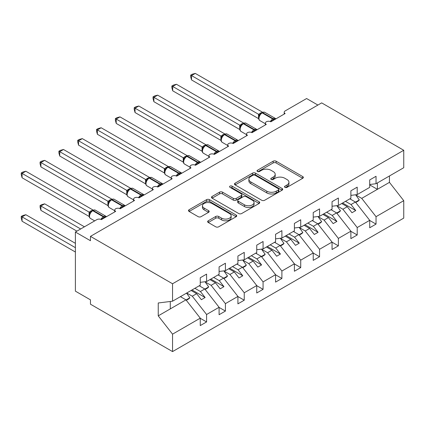 <?xml version="1.0" encoding="UTF-8"?>
<svg xmlns="http://www.w3.org/2000/svg" width="425" height="425" viewBox="0 0 425 425"><rect width="100%" height="100%" fill="white"/><g stroke="black" fill="none" stroke-linecap="round" stroke-linejoin="round"><path stroke-width="0.64" d="M284.952 187.351A1.461 0.845 0 0 0 287.024 187.351L302.733 178.282A2.093 1.206 0 0 0 303.344 177.427A2.093 1.206 0 0 0 302.733 176.572L276.117 161.208A2.093 1.206 0 0 0 273.163 161.208L257.454 170.276A1.461 0.845 0 0 0 257.024 170.877A1.461 0.845 0 0 0 257.454 171.472A1.461 0.845 0 0 0 259.521 171.472L261.556 170.298A6.688 3.862 0 0 1 271.017 170.298L273.238 171.578A6.688 3.862 0 0 1 275.198 174.314A6.688 3.862 0 0 1 273.238 177.044L271.203 178.218A1.461 0.845 0 0 0 270.773 178.813A1.461 0.845 0 0 0 271.203 179.414A1.461 0.845 0 0 0 273.275 179.414L275.304 178.24A6.688 3.862 0 0 1 284.766 178.24L286.987 179.52A6.688 3.862 0 0 1 288.947 182.251A6.688 3.862 0 0 1 286.987 184.981L284.952 186.155A1.461 0.845 0 0 0 284.522 186.75A1.461 0.845 0 0 0 284.952 187.351L284.952 186.155M208.261 220.788A2.093 1.206 0 0 0 207.644 221.643A2.093 1.206 0 0 0 208.261 222.498L215.725 226.807A2.093 1.206 0 0 0 218.684 226.807L236.125 216.734A2.093 1.206 0 0 0 236.741 215.879A2.093 1.206 0 0 0 236.125 215.029L209.514 199.665A2.093 1.206 0 0 0 206.561 199.665L189.114 209.732A2.093 1.206 0 0 0 188.498 210.587A2.093 1.206 0 0 0 189.114 211.443L198.13 216.649A2.093 1.206 0 0 0 201.089 216.649L208.553 212.341A2.093 1.206 0 0 0 209.169 211.485A2.093 1.206 0 0 0 208.553 210.63L204.08 208.048A5.594 3.23 0 0 1 202.443 205.764A5.594 3.23 0 0 1 205.897 202.783A5.594 3.23 0 0 1 211.99 203.485L229.511 213.6A5.594 3.23 0 0 1 231.147 215.879A5.594 3.23 0 0 1 227.699 218.864A5.594 3.23 0 0 1 221.6 218.163L218.684 216.479A2.093 1.206 0 0 0 215.725 216.479L208.261 220.788L208.261 222.498M369.707 184.503L376.035 183.717L403.75 167.716L403.75 150.28L321.661 102.887L90.461 236.369L90.461 240.72L75.395 232.023L96.863 219.629A3.193 1.843 0 0 1 101.378 219.629L115.69 211.368A3.193 1.843 0 0 1 114.75 210.067A3.193 1.843 0 0 1 116.726 208.362A3.193 1.843 0 0 1 120.206 208.76L134.518 200.499A3.193 1.843 0 0 1 133.577 199.192A3.193 1.843 0 0 1 135.554 197.492A3.193 1.843 0 0 1 139.033 197.891L153.345 189.63A3.193 1.843 0 0 1 152.405 188.323A3.193 1.843 0 0 1 154.381 186.623A3.193 1.843 0 0 1 157.861 187.021L172.173 178.76A3.193 1.843 0 0 1 171.232 177.453A3.193 1.843 0 0 1 173.209 175.748A3.193 1.843 0 0 1 176.688 176.152L191 167.891A3.193 1.843 0 0 1 190.065 166.584A3.193 1.843 0 0 1 192.036 164.879A3.193 1.843 0 0 1 195.516 165.282L209.828 157.022A3.193 1.843 0 0 1 208.893 155.715A3.193 1.843 0 0 1 210.864 154.009A3.193 1.843 0 0 1 214.343 154.408L228.655 146.147A3.193 1.843 0 0 1 227.72 144.845A3.193 1.843 0 0 1 229.691 143.14A3.193 1.843 0 0 1 233.171 143.538L247.483 135.278A3.193 1.843 0 0 1 246.548 133.976A3.193 1.843 0 0 1 248.519 132.271A3.193 1.843 0 0 1 251.998 132.669L266.31 124.408A3.193 1.843 0 0 1 265.375 123.107A3.193 1.843 0 0 1 267.346 121.401A3.193 1.843 0 0 1 270.826 121.8L285.138 113.539A3.193 1.843 180 0 1 284.203 112.237A3.193 1.843 180 0 1 285.138 110.93L306.6 98.536L317.895 105.06M403.75 150.28L172.55 283.762L90.461 236.369M261.704 200.26A2.093 1.206 0 0 0 264.663 200.26L282.104 190.188A2.093 1.206 0 0 0 282.721 189.332A2.093 1.206 0 0 0 282.104 188.482L255.494 173.118A2.093 1.206 0 0 0 252.54 173.118L235.094 183.191A2.093 1.206 0 0 0 234.478 184.041A2.093 1.206 0 0 0 235.094 184.896L261.704 200.26M230.578 187.664A1.461 0.845 0 0 1 232.061 187.871L232.061 186.134L259.117 201.753A2.093 1.206 0 0 1 259.728 202.608A2.093 1.206 0 0 1 259.117 203.463L241.671 213.531A2.093 1.206 0 0 1 238.712 213.531L212.102 198.167L212.102 196.462A2.093 1.206 0 0 0 211.491 197.317A2.093 1.206 0 0 0 212.102 198.167M212.102 196.462L219.571 192.153A2.093 1.206 0 0 1 222.525 192.153L233.32 198.385A2.093 1.206 0 0 0 236.273 198.385L241.23 195.521A2.093 1.206 0 0 0 241.841 194.671A2.093 1.206 0 0 0 241.23 193.816L229.994 187.329A1.461 0.845 0 0 1 229.564 186.729A1.461 0.845 0 0 1 230.467 185.948A1.461 0.845 0 0 1 232.061 186.134M172.55 283.762L172.55 301.197L200.26 285.196L200.26 277.764L206.587 274.109L206.587 281.547L200.26 282.333M206.587 281.547L219.087 274.327L219.087 266.895L225.415 263.24L225.415 270.677L219.087 271.463M225.415 270.677L237.915 263.457L237.915 256.025L244.242 252.37L244.242 259.808L237.915 260.594M244.242 259.808L256.743 252.588L256.743 245.151L263.07 241.501L263.07 248.938L256.743 249.725M263.07 248.938L275.57 241.719L275.57 234.281L281.897 230.632L281.897 238.064L275.57 238.855M281.897 238.064L294.397 230.849L294.397 223.412L300.725 219.762L300.725 227.194L294.397 227.986M300.725 227.194L313.225 219.98L313.225 212.542L319.552 208.893L319.552 216.325L313.225 217.117M319.552 216.325L332.053 209.111L332.053 201.673L338.38 198.018L338.38 205.456L332.053 206.242M338.38 205.456L350.88 198.236L350.88 190.804L357.207 187.149L357.207 194.586L350.88 195.373M200.26 318.288L206.587 321.938L206.587 314.505L219.087 307.286L204.781 288.979L199.245 285.786M186.745 293.006L192.281 296.198L206.587 314.505M219.087 307.418L225.415 311.068L225.415 303.636L237.915 296.416L223.608 278.109L218.073 274.917M205.11 281.865L211.108 285.329L225.415 303.636M237.915 296.549L244.242 300.199L244.242 292.767L256.743 285.547L242.436 267.24L236.9 264.047M223.938 270.996L229.936 274.46L244.242 292.767M256.743 285.68L263.07 289.329L263.07 281.892L275.57 274.678L261.263 256.371L255.728 253.178M242.765 260.127L248.763 263.59L263.07 281.892M275.57 274.805L281.897 278.46L281.897 271.023L294.397 263.808L280.091 245.501L274.555 242.303M261.593 249.257L267.591 252.721L281.897 271.023M294.397 263.936L300.725 267.591L300.725 260.153L313.225 252.939L298.918 234.632L293.383 231.434M280.42 238.388L286.418 241.852L300.725 260.153M313.225 253.066L319.552 256.721L319.552 249.284L332.053 242.064L317.746 223.762L312.21 220.564M299.248 227.518L305.246 230.977L319.552 249.284M332.053 242.197L338.38 245.852L338.38 238.414L350.88 231.195L336.573 212.893L331.038 209.695M318.075 216.649L324.073 220.107L338.38 238.414M350.88 231.327L357.207 234.977L357.207 227.545L369.707 220.325L369.707 227.763L376.035 224.108L376.035 216.676L403.75 200.674L403.75 218.11L172.55 351.592L90.461 304.199L90.461 299.853L75.395 291.157L75.395 232.023M336.903 205.78L342.901 209.238L357.207 227.545M376.035 183.717L376.035 176.279L369.707 179.934L369.707 187.367L357.207 194.586M369.707 220.458L376.035 224.108M355.73 194.91L361.728 198.369L376.035 216.676M172.55 301.197L158.238 302.983L158.238 315.849L185.953 299.853L180.418 296.655M185.953 299.853L200.26 318.155L200.26 325.592L206.587 321.938M225.415 311.068L219.087 314.723L219.087 307.286M244.242 300.199L237.915 303.854L237.915 296.416M263.07 289.329L256.743 292.984L256.743 285.547M281.897 278.46L275.57 282.11L275.57 274.678M300.725 267.591L294.397 271.24L294.397 263.808M319.552 256.721L313.225 260.371L313.225 252.939M338.38 245.852L332.053 249.502L332.053 242.064M357.207 234.977L350.88 238.632L350.88 231.195M158.238 315.849L172.55 334.156L200.26 318.155M172.55 334.156L172.55 351.592M192.281 296.198L196.648 293.675L201.354 299.699L205.121 297.527L200.414 291.502L204.781 288.979M191.112 290.482L196.648 293.675M194.878 288.309L200.414 291.502M211.108 285.329L215.475 282.806L220.182 288.83L223.948 286.657L219.242 280.633L223.608 278.109M209.939 279.613L215.475 282.806M213.706 277.435L219.242 280.633M229.936 274.46L234.303 271.936L239.009 277.961L242.776 275.788L238.069 269.763L242.436 267.24M228.767 268.743L234.303 271.936M232.533 266.565L238.069 269.763M248.763 263.59L253.13 261.067L257.837 267.091L261.603 264.913L256.897 258.894L261.263 256.371M247.594 257.869L253.13 261.067M251.361 255.696L256.897 258.894M267.591 252.721L271.957 250.197L276.664 256.222L280.431 254.044L275.724 248.025L280.091 245.501M266.422 246.999L271.957 250.197M270.188 244.827L275.724 248.025M286.418 241.852L290.785 239.328L295.492 245.347L299.258 243.174L294.552 237.155L298.918 234.632M285.249 236.13L290.785 239.328M289.016 233.957L294.552 237.155M305.246 230.977L309.612 228.459L314.319 234.478L318.086 232.305L313.379 226.281L317.746 223.762M304.077 225.261L309.612 228.459M307.843 223.088L313.379 226.281M324.073 220.107L328.44 217.589L333.147 223.608L336.913 221.436L332.207 215.411L336.573 212.893M322.904 214.391L328.44 217.589M326.671 212.218L332.207 215.411M342.901 209.238L347.267 206.715L351.974 212.739L355.741 210.566L351.034 204.542L355.401 202.024L369.707 220.325M341.732 203.522L347.267 206.715M345.498 201.349L351.034 204.542M355.401 202.024L349.865 198.826M361.728 198.369L389.443 182.367L403.75 200.674M369.707 184.891L377.389 189.327L377.389 182.936M389.443 175.977L389.443 182.367M170.287 308.895L170.287 301.479M342.635 203.001L355.741 210.566M323.808 213.871L336.913 221.436M304.98 224.74L318.086 232.305M286.152 235.609L299.258 243.174M267.325 246.479L280.431 254.044M248.498 257.348L261.603 264.913M229.67 268.217L242.776 275.788M210.843 279.087L223.948 286.657M192.015 289.962L205.121 297.527M285.536 187.558L286.987 186.718A6.688 3.862 0 0 0 288.947 183.988L288.947 182.251M275.198 174.314L275.198 176.051A6.688 3.862 0 0 1 273.238 178.782L271.788 179.616M302.701 178.298L276.117 162.95A2.093 1.206 0 0 0 273.163 162.95L258.039 171.679M282.078 190.203L255.494 174.856A2.093 1.206 0 0 0 252.54 174.856L235.121 184.912M278.412 189.933A1.461 0.845 0 0 0 278.837 189.332A1.461 0.845 0 0 0 278.412 188.737L255.053 175.249A1.461 0.845 0 0 0 252.981 175.249L250.84 176.487A6.688 3.862 0 0 0 248.88 179.217A6.688 3.862 0 0 0 250.84 181.953L266.804 191.17A6.688 3.862 0 0 0 276.266 191.17L278.412 189.933L278.412 191.67A1.461 0.845 0 0 0 278.837 191.075L278.837 189.332M248.88 179.217L248.88 180.96A6.688 3.862 0 0 0 250.84 183.69L250.84 181.953M278.412 191.67L276.266 192.907A6.688 3.862 0 0 1 266.804 192.907L250.84 183.69M212.128 198.183L219.571 193.89L219.571 192.153M241.841 194.671L241.841 196.408A2.093 1.206 0 0 1 241.23 197.264L236.273 200.122A2.093 1.206 0 0 1 233.32 200.122L222.525 193.89A2.093 1.206 0 0 0 219.571 193.89M232.061 187.871L259.091 203.479M244.518 204.85A5.594 3.23 0 0 0 250.612 205.546A5.594 3.23 0 0 0 254.065 202.566A5.594 3.23 0 0 0 252.429 200.281L246.256 196.717A2.093 1.206 0 0 0 243.297 196.717L238.345 199.575A2.093 1.206 0 0 0 237.734 200.43A2.093 1.206 0 0 0 238.345 201.285L244.518 204.85L244.518 206.587A5.594 3.23 0 0 0 250.612 207.288A5.594 3.23 0 0 0 254.065 204.303L254.065 202.566M237.734 200.43L237.734 202.173A2.093 1.206 0 0 0 238.345 203.023L238.345 201.285M244.518 206.587L238.345 203.023M231.147 215.879L231.147 217.621A5.594 3.23 0 0 1 227.699 220.602A5.594 3.23 0 0 1 221.6 219.9L218.684 218.216A2.093 1.206 0 0 0 215.725 218.216L208.287 222.514M202.443 205.764L202.443 207.506A5.594 3.23 0 0 0 204.08 209.791L204.08 208.048M208.526 212.357L204.08 209.791M236.098 216.75L209.514 201.402A2.093 1.206 0 0 0 206.561 201.402L189.141 211.459M191.526 123.409L220.926 140.383M350.274 198.587L350.848 199.394M355.64 194.783L359.316 199.952L355.502 202.151M359.316 199.952L358.264 201.036L355.762 202.481M270.852 121.784L270.693 121.375L275.549 118.57M191.526 79.927L190.697 76.84L190.697 75.103L191.526 75.581L195.293 73.408L262.368 112.131L258.602 114.309L191.526 75.581L191.526 79.927L258.533 118.618L258.533 114.267M261.529 113.007A1.062 0.616 60 0 1 261.673 112.853L260.323 113.985L259.107 115.945C258.347 118.299 258.618 119.855 259.914 120.615L265.375 123.765M259.856 115.117L258.602 114.309M190.697 75.103L192.201 74.237L195.293 73.408M172.699 134.279L202.098 151.252M331.447 209.456L332.021 210.263M336.812 205.652L340.489 210.821L336.674 213.021M340.489 210.821L339.437 211.905L336.935 213.35M153.871 145.148L183.271 162.122M312.619 220.331L313.193 221.133M317.985 216.522L321.661 221.691L317.847 223.89M321.661 221.691L320.609 222.78L318.107 224.219M135.044 156.018L164.443 172.991M293.792 231.2L294.366 232.002M299.158 227.391L302.834 232.56L299.019 234.765M302.834 232.56L301.782 233.649L299.28 235.094M116.216 166.892L145.616 183.86M274.964 242.069L275.538 242.872M280.33 238.26L284.006 243.429L280.192 245.634M284.006 243.429L282.954 244.518L280.452 245.963M252.025 132.653L251.866 132.244L256.721 129.439M172.699 90.801L171.87 87.709L171.87 85.972L172.699 86.45L176.465 84.277L243.541 123.006L239.774 125.178L172.699 86.45L172.699 90.801L239.705 129.487L239.705 125.141M242.702 123.877A1.062 0.616 60 0 1 242.845 123.728L241.496 124.854L240.279 126.815C239.519 129.168 239.79 130.725 241.087 131.484L246.548 134.635M241.028 125.986L239.774 125.178M171.87 85.972L173.373 85.106L176.465 84.277M233.197 143.523L233.038 143.113L237.894 140.308M153.871 101.671L153.042 98.579L153.042 96.842L153.871 97.32L157.638 95.147L224.713 133.875L220.947 136.048L153.871 97.32L153.871 101.671L220.878 140.356L220.878 136.011M223.874 134.746A1.062 0.616 60 0 1 224.018 134.597L222.668 135.724L221.452 137.689A2.343 1.7 18 0 0 220.873 136.037M222.201 136.855L220.947 136.048M153.042 96.842L154.546 95.976L157.638 95.147M214.37 154.397L214.211 153.983L219.066 151.178M135.044 112.54L134.215 109.448L134.215 107.711L135.044 108.189L138.81 106.016L205.886 144.744L202.119 146.917L135.044 108.189L135.044 112.54L202.05 151.226L202.05 146.88M205.047 145.616A1.062 0.616 60 0 1 205.19 145.467L203.841 146.593L202.624 148.559A2.343 1.7 18 0 0 202.045 146.907M203.373 147.73L202.119 146.917M134.215 107.711L135.718 106.845L138.81 106.016M195.542 165.267L195.383 164.852L200.239 162.047M116.216 123.409L115.387 120.323L115.387 118.586L116.216 119.064L119.983 116.886L187.058 155.614L183.292 157.787L116.216 119.064L116.216 123.409L183.223 162.095L183.223 157.749M186.219 156.485A1.062 0.616 60 0 1 186.363 156.336L185.013 157.462L183.797 159.428C183.037 161.776 183.308 163.333 184.604 164.093L190.065 167.248M184.546 158.599L183.292 157.787M115.387 118.586L116.891 117.714L119.983 116.886M97.389 177.762L126.788 194.735M256.137 252.939L256.711 253.741M261.502 249.13L265.179 254.299L261.364 256.503M265.179 254.299L264.127 255.388L261.625 256.833M176.715 176.136L176.556 175.727L181.411 172.922M97.389 134.279L96.56 131.192L96.56 129.455L97.389 129.933L101.155 127.755L168.231 166.483L164.464 168.656L97.389 129.933L97.389 134.279L164.395 172.964L164.395 168.619M167.392 167.354A1.062 0.616 60 0 1 167.535 167.206L166.186 168.332L164.969 170.298C164.209 172.651 164.48 174.202 165.777 174.962L171.232 178.117M165.718 169.469L164.464 168.656M96.56 129.455L98.063 128.584L101.155 127.755M78.561 188.631L107.961 205.604M237.309 263.808L237.883 264.61M242.675 259.999L246.351 265.168L242.537 267.373M246.351 265.168L245.299 266.257L242.797 267.702M157.887 187.005L157.728 186.596L162.584 183.791M78.561 145.148L77.733 142.062L77.733 140.324L78.561 140.803L82.328 138.63L149.403 177.352L145.637 179.531L78.561 140.803L78.561 145.148L145.568 183.839L145.568 179.488M148.564 178.229A1.062 0.616 60 0 1 148.708 178.075L147.358 179.201L146.142 181.167C145.382 183.52 145.653 185.077 146.949 185.837L152.405 188.987M146.891 180.338L145.637 179.531M77.733 140.324L79.236 139.453L82.328 138.63M59.734 199.5L89.133 216.474L89.085 212.096L92.921 209.961L25.845 171.238L22.079 173.411L89.085 212.096M218.482 274.678L219.056 275.485M223.847 270.868L227.524 276.043L223.709 278.242M227.524 276.043L226.472 277.127L223.97 278.572M139.06 197.875L138.901 197.466L143.756 194.661M59.734 156.018L58.905 152.931L58.905 151.194L59.734 151.672L63.5 149.499L130.576 188.222L126.809 190.4L59.734 151.672L59.734 156.018L126.74 194.708L126.74 190.357M129.737 189.098A1.062 0.616 60 0 1 129.88 188.944L128.531 190.071L127.314 192.036A2.343 1.7 18 0 0 126.735 190.389M128.063 191.208L126.809 190.4M58.905 151.194L60.408 150.322L63.5 149.499M40.078 205.546L40.906 206.024L40.906 210.37L40.078 207.283L40.078 205.546L41.581 204.675L44.673 203.846L40.906 206.024L80.67 228.979M40.906 210.37L76.904 231.152M44.673 203.846L84.432 226.807M199.654 285.547L200.228 286.354M205.02 281.743L208.696 286.912L204.882 289.112M208.696 286.912L207.644 287.996L205.142 289.441M120.233 208.744L120.073 208.335L124.929 205.53M40.906 166.887L40.078 163.8L40.078 162.063L40.906 162.541L44.673 160.368L111.748 199.091L107.982 201.269L40.906 162.541L40.906 166.887L107.913 205.578L107.913 201.227M110.909 199.968A1.062 0.616 60 0 1 111.052 199.814L109.703 200.945L108.487 202.906A2.343 1.7 18 0 0 107.907 201.259M109.236 202.077L107.982 201.269M40.078 162.063L41.581 161.197L44.673 160.368M21.25 216.415L22.079 216.893L22.079 221.239L21.25 218.153L21.25 216.415L22.753 215.544L25.845 214.715L22.079 216.893L75.395 247.674M22.079 221.239L75.395 252.025M25.845 214.715L75.395 243.328M180.827 296.416L181.401 297.224M186.554 293.112L189.869 297.782L186.054 299.981M189.869 297.782L188.817 298.865L186.315 300.31M101.405 219.613L101.246 219.204L106.101 216.399M22.079 177.762L21.25 174.67L21.25 172.933L22.079 173.411L22.079 177.762L89.085 216.447M92.082 210.837A1.062 0.616 60 0 1 92.225 210.688L90.876 211.815L89.659 213.775C88.899 216.128 89.17 217.685 90.467 218.445L94.69 220.883M90.408 212.946L89.154 212.139M21.25 172.933L22.753 172.067L25.845 171.238M286.987 186.718L286.987 184.981M271.203 179.414L271.203 178.218M273.238 178.782L273.238 177.044M257.454 171.472L257.454 170.276M273.163 162.95L273.163 161.208M276.117 162.95L276.117 161.208M302.733 178.282L302.733 176.572M235.094 184.896L235.094 183.191M252.54 174.856L252.54 173.118M255.494 174.856L255.494 173.118M282.104 190.188L282.104 188.482M266.804 192.907L266.804 191.17M276.266 192.907L276.266 191.17M222.525 193.89L222.525 192.153M233.32 200.122L233.32 198.385M236.273 200.122L236.273 198.385M241.23 197.264L241.23 195.521M259.117 203.463L259.117 201.753M215.725 218.216L215.725 216.479M218.684 218.216L218.684 216.479M221.6 219.9L221.6 218.163M208.553 212.341L208.553 210.63M189.114 211.443L189.114 209.732M206.561 201.402L206.561 199.665M209.514 201.402L209.514 199.665M236.125 216.734L236.125 215.029M274.013 119.962A2.343 1.355 60 0 1 273.875 119.616A1.062 0.616 -120 0 0 273.201 118.734A4.579 2.646 -60 0 1 275.49 118.506L275.937 118.851M262.124 112.593C263.404 112.009 264.35 111.95 264.945 112.423A4.579 2.646 120 0 0 262.655 112.646A1.062 0.616 -120 0 0 262.124 112.593L261.673 112.853A1.062 0.616 60 0 1 262.204 112.907A4.579 2.646 120 0 0 258.968 118.517A4.579 2.646 120 0 0 259.914 120.615M270.364 121.577A4.579 2.646 -60 0 1 272.749 118.995L273.201 118.734L262.655 112.646L262.204 112.907L272.749 118.995A1.062 0.616 60 0 1 273.424 119.877A2.343 1.355 60 0 0 273.562 120.222M261.178 113.188A2.343 1.355 60 0 1 260.488 112.96M260.86 113.443A2.343 1.355 60 0 1 260.036 113.225M259.101 115.961A2.343 1.7 18 0 0 258.527 114.298M255.186 130.831A2.343 1.355 60 0 1 255.048 130.486A1.062 0.616 -120 0 0 254.373 129.604A4.579 2.646 -60 0 1 256.663 129.381L257.109 129.721M243.297 123.463C244.577 122.878 245.523 122.82 246.117 123.293A4.579 2.646 120 0 0 243.828 123.516A1.062 0.616 -120 0 0 243.297 123.463L242.845 123.728A1.062 0.616 60 0 1 243.376 123.781A4.579 2.646 120 0 0 240.141 129.386A4.579 2.646 120 0 0 241.087 131.484M251.536 132.451A4.579 2.646 -60 0 1 253.922 129.864L254.373 129.604L243.828 123.516L243.376 123.781L253.922 129.864A1.062 0.616 60 0 1 254.596 130.746A2.343 1.355 60 0 0 254.734 131.091M242.351 124.058A2.343 1.355 60 0 1 241.66 123.834M242.032 124.318A2.343 1.355 60 0 1 241.209 124.095M240.274 126.831A2.343 1.7 18 0 0 239.7 125.168M236.358 141.7A2.343 1.355 60 0 1 236.22 141.355A1.062 0.616 -120 0 0 235.546 140.473A4.579 2.646 -60 0 1 237.835 140.25L238.282 140.59M224.469 134.337C225.749 133.748 226.695 133.689 227.29 134.162A4.579 2.646 120 0 0 225 134.39A1.062 0.616 -120 0 0 224.469 134.337L224.018 134.597A1.062 0.616 60 0 1 224.549 134.651A4.579 2.646 120 0 0 221.313 140.255A4.579 2.646 120 0 0 222.259 142.354L227.72 145.504M232.709 143.321A4.579 2.646 -60 0 1 235.094 140.733L235.546 140.473L225 134.39L224.549 134.651L235.094 140.733A1.062 0.616 60 0 1 235.769 141.615A2.343 1.355 60 0 0 235.907 141.961M223.523 134.927A2.343 1.355 60 0 1 222.833 134.704M223.205 135.187A2.343 1.355 60 0 1 222.381 134.964M217.531 152.57A2.343 1.355 60 0 1 217.393 152.224A1.062 0.616 -120 0 0 216.718 151.343A4.579 2.646 -60 0 1 219.008 151.119L219.454 151.459M205.642 145.207C206.922 144.622 207.867 144.564 208.462 145.031A4.579 2.646 120 0 0 206.173 145.26A1.062 0.616 -120 0 0 205.642 145.207L205.19 145.467A1.062 0.616 60 0 1 205.721 145.52A4.579 2.646 120 0 0 202.486 151.13A4.579 2.646 120 0 0 203.432 153.223L208.893 156.373M213.881 154.19A4.579 2.646 -60 0 1 216.267 151.608L216.718 151.343L206.173 145.26L205.721 145.52L216.267 151.608A1.062 0.616 60 0 1 216.941 152.485A2.343 1.355 60 0 0 217.079 152.83M204.696 145.796A2.343 1.355 60 0 1 204.005 145.573M204.377 146.057A2.343 1.355 60 0 1 203.554 145.833M198.703 163.439A2.343 1.355 60 0 1 198.565 163.094A1.062 0.616 -120 0 0 197.891 162.217A4.579 2.646 -60 0 1 200.18 161.989L200.627 162.329M186.814 156.076C188.094 155.492 189.04 155.433 189.635 155.901A4.579 2.646 120 0 0 187.345 156.129A1.062 0.616 -120 0 0 186.814 156.076L186.363 156.336A1.062 0.616 60 0 1 186.894 156.389A4.579 2.646 120 0 0 183.653 161.999A4.579 2.646 120 0 0 184.604 164.093M195.054 165.059A4.579 2.646 -60 0 1 197.439 162.477L197.891 162.217L187.345 156.129L186.894 156.389L197.439 162.477A1.062 0.616 60 0 1 198.114 163.354A2.343 1.355 60 0 0 198.252 163.699M185.868 156.666A2.343 1.355 60 0 1 185.178 156.442M185.55 156.926A2.343 1.355 60 0 1 184.726 156.703M183.791 159.444A2.343 1.7 18 0 0 183.218 157.776M179.876 174.308A2.343 1.355 60 0 1 179.738 173.963A1.062 0.616 -120 0 0 179.063 173.087A4.579 2.646 -60 0 1 181.353 172.858L181.799 173.198M167.987 166.945C169.267 166.361 170.212 166.303 170.808 166.77A4.579 2.646 120 0 0 168.518 166.998A1.062 0.616 -120 0 0 167.987 166.945L167.535 167.206A1.062 0.616 60 0 1 168.066 167.259A4.579 2.646 120 0 0 164.826 172.869A4.579 2.646 120 0 0 165.777 174.962M176.226 175.929A4.579 2.646 -60 0 1 178.612 173.347L179.063 173.087L168.518 166.998L168.066 167.259L178.612 173.347A1.062 0.616 60 0 1 179.286 174.223A2.343 1.355 60 0 0 179.424 174.574M167.036 167.535A2.343 1.355 60 0 1 166.35 167.312M166.722 167.795A2.343 1.355 60 0 1 165.899 167.572M164.964 170.313A2.343 1.7 18 0 0 164.39 168.651M161.048 185.183A2.343 1.355 60 0 1 160.91 184.833A1.062 0.616 -120 0 0 160.236 183.956A4.579 2.646 -60 0 1 162.525 183.727L162.972 184.067M149.159 177.815C150.439 177.23 151.385 177.172 151.98 177.639A4.579 2.646 120 0 0 149.69 177.868A1.062 0.616 -120 0 0 149.159 177.815L148.708 178.075A1.062 0.616 60 0 1 149.239 178.128A4.579 2.646 120 0 0 145.998 183.738A4.579 2.646 120 0 0 146.949 185.837M157.399 186.798A4.579 2.646 -60 0 1 159.784 184.216L160.236 183.956L149.69 177.868L149.239 178.128L159.784 184.216A1.062 0.616 60 0 1 160.459 185.098A2.343 1.355 60 0 0 160.597 185.443M148.208 178.404A2.343 1.355 60 0 1 147.523 178.181M147.895 178.665A2.343 1.355 60 0 1 147.071 178.442M146.136 181.183A2.343 1.7 18 0 0 145.562 179.52M142.221 196.053A2.343 1.355 60 0 1 142.083 195.707A1.062 0.616 -120 0 0 141.408 194.825A4.579 2.646 -60 0 1 143.698 194.597L144.144 194.937M130.332 188.684C131.612 188.1 132.552 188.041 133.153 188.509A4.579 2.646 120 0 0 130.863 188.737A1.062 0.616 -120 0 0 130.332 188.684L129.88 188.944A1.062 0.616 60 0 1 130.411 188.998A4.579 2.646 120 0 0 127.171 194.607A4.579 2.646 120 0 0 128.122 196.706L133.577 199.856M138.571 197.667A4.579 2.646 -60 0 1 140.957 195.086L141.408 194.825L130.863 188.737L130.411 188.998L140.957 195.086A1.062 0.616 60 0 1 141.631 195.968A2.343 1.355 60 0 0 141.769 196.313M129.381 189.274A2.343 1.355 60 0 1 128.695 189.051M129.067 189.534A2.343 1.355 60 0 1 128.244 189.311M123.393 206.922A2.343 1.355 60 0 1 123.255 206.577A1.062 0.616 -120 0 0 122.581 205.695A4.579 2.646 -60 0 1 124.87 205.466L125.317 205.812M111.504 199.553C112.784 198.969 113.725 198.911 114.325 199.383A4.579 2.646 120 0 0 112.035 199.607A1.062 0.616 -120 0 0 111.504 199.553L111.052 199.814A1.062 0.616 60 0 1 111.584 199.867A4.579 2.646 120 0 0 108.343 205.477A4.579 2.646 120 0 0 109.294 207.575L114.75 210.726M119.744 208.537A4.579 2.646 -60 0 1 122.129 205.955L122.581 205.695L112.035 199.607L111.584 199.867L122.129 205.955A1.062 0.616 60 0 1 122.804 206.837A2.343 1.355 60 0 0 122.942 207.182M110.553 200.148A2.343 1.355 60 0 1 109.868 199.92M110.24 200.403A2.343 1.355 60 0 1 109.416 200.18M104.566 217.791A2.343 1.355 60 0 1 104.428 217.446A1.062 0.616 -120 0 0 103.753 216.564A4.579 2.646 -60 0 1 106.043 216.336L106.489 216.681M92.677 210.423C93.957 209.838 94.897 209.78 95.498 210.253A4.579 2.646 120 0 0 93.208 210.476A1.062 0.616 -120 0 0 92.677 210.423L92.225 210.688A1.062 0.616 60 0 1 92.756 210.736A4.579 2.646 120 0 0 89.516 216.346A4.579 2.646 120 0 0 90.467 218.445M100.916 219.412A4.579 2.646 -60 0 1 103.302 216.824L103.753 216.564L93.208 210.476L92.756 210.736L103.302 216.824A1.062 0.616 60 0 1 103.976 217.706A2.343 1.355 60 0 0 104.114 218.052M91.726 211.018A2.343 1.355 60 0 1 91.04 210.789M91.412 211.273A2.343 1.355 60 0 1 90.589 211.055M89.654 213.791A2.343 1.7 18 0 0 89.075 212.128M265.375 124.95L265.375 123.107M284.203 114.081L284.203 112.237M246.548 135.819L246.548 133.976M227.72 146.689L227.72 144.845M208.893 157.558L208.893 155.715M190.065 168.428L190.065 166.584M171.232 179.297L171.232 177.453M152.405 190.172L152.405 188.323M133.577 201.041L133.577 199.192M114.75 211.91L114.75 210.067M264.945 112.423L275.49 118.506M246.117 123.293L256.663 129.381M227.29 134.162L237.835 140.25M221.452 137.689C220.692 140.038 220.963 141.594 222.259 142.354M208.462 145.031L219.008 151.119M202.624 148.559C201.864 150.907 202.135 152.463 203.432 153.223M189.635 155.901L200.18 161.989M170.808 166.77L181.353 172.858M151.98 177.639L162.525 183.727M133.153 188.509L143.698 194.597M127.314 192.036C126.554 194.39 126.825 195.946 128.122 196.706M114.325 199.383L124.87 205.466M108.487 202.906C107.727 205.259 107.998 206.816 109.294 207.575M95.498 210.253L106.043 216.336"/></g></svg>
